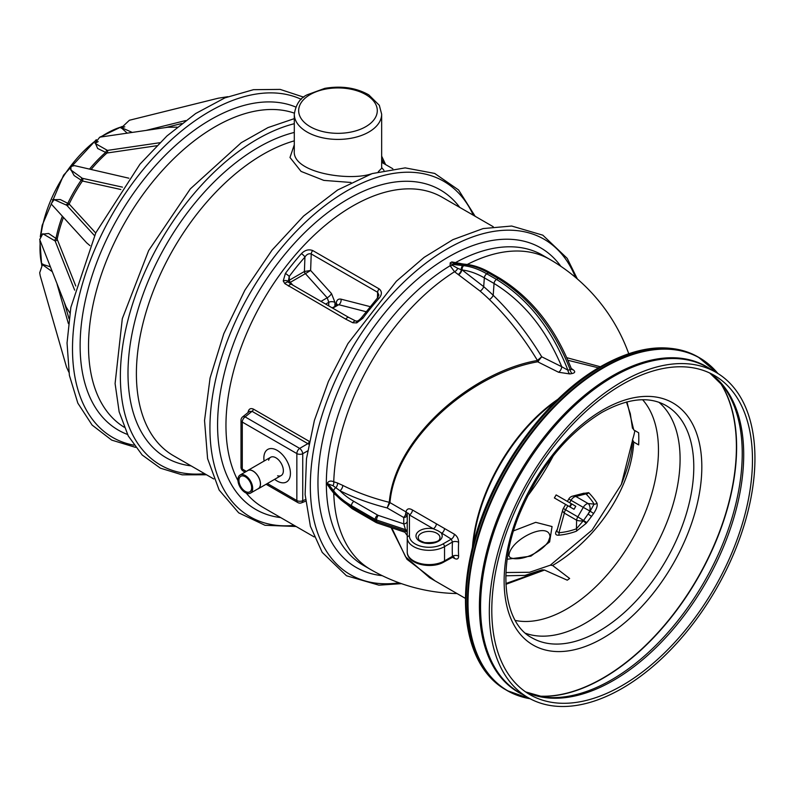<?xml version="1.0" encoding="UTF-8"?>
<svg xmlns="http://www.w3.org/2000/svg" width="794" height="794" viewBox="0 0 794 794"><rect width="100%" height="100%" fill="white"/><g stroke="black" fill="none" stroke-linecap="round" stroke-linejoin="round"><path stroke-width="1.19" d="M571.263 503.654L556.128 494.92L554.381 497.947L569.516 506.681L571.263 503.654L575.789 506.274L573.973 509.262L569.516 506.681M334.115 493.63L327.346 484.658L327.346 483.268C328.547 480.995 330.681 480.499 333.748 481.779A179.087 103.399 -60 0 1 454.545 271.727L450.119 265.742L450.188 262.883L451.836 261.941L463.13 264.005M381.656 167.524L383.949 170.343M350.978 182.471L323.813 180.387L301.055 171.405L289.989 157.48L294.296 144.776M248.006 412.582L248.036 412.344C248.73 408.95 250.527 407.878 253.425 409.118L309.313 441.385M345.747 319.158L284.838 283.627L283.23 280.967L285.393 273.444A179.087 103.399 -60 0 1 301.402 253.673C304.896 250.07 308.677 249.028 312.747 250.557L379.155 288.897C382.182 291.458 382.103 294.634 378.927 298.435A179.087 103.399 120 0 0 362.918 318.205L356.724 322.9L352.854 322.771L345.747 319.158A3.494 2.015 -60 0 1 348.983 317.56L355.781 321.024A3.494 1.975 -65.5 0 0 352.854 322.771M308.767 444.203L252.045 411.332L249.445 411.441L242.636 416.87A4.367 4.367 0 0 0 240.999 420.284A4.367 2.521 180 0 0 242.279 422.071L242.279 469.026L246.378 471.398M253.425 409.118A2.184 1.26 120 0 1 252.045 411.332L245.098 416.89A4.367 2.501 -128.6 0 0 242.636 416.87M450.188 262.883A4.367 2.491 -119.8 0 0 452.63 264.402L463.845 265.692C471.219 266.556 478.871 269.265 486.801 273.831L496.518 279.438A3.494 2.015 -60 0 0 494.057 283.468L484.34 277.85C476.698 273.464 469.323 270.843 462.217 270L483.695 286.654A181.677 113.631 64.5 0 1 493.203 295.289C511.336 312.846 527.514 333.351 541.716 356.794L561.755 366.739C545.865 329.143 523.296 301.392 494.057 283.468L493.203 295.289A4.367 1.757 134 0 1 489.412 299.556A177.35 110.932 -115.5 0 0 480.132 291.12L454.545 271.727A4.367 2.898 129.9 0 0 457.691 268.312L461.741 269.94A4.367 2.521 -56.3 0 1 458.604 274.754M480.132 291.12A4.367 1.975 130.5 0 0 483.695 286.654L484.34 277.85A3.494 2.015 -60 0 1 486.801 273.831L488.449 272.878L498.175 278.486L496.518 279.438C528.199 298.981 551.989 329.222 567.899 370.183L570.201 369.716C554.033 328.627 530.025 298.216 498.175 278.486A3.494 2.015 -60 0 1 499.922 278.317C531.722 298.058 555.552 328.259 571.432 368.942L570.201 369.716A4.367 2.71 -99.8 0 0 572.156 373.517L569.903 373.944L558.569 372.247L537.667 361.806C472.47 373.18 395.422 438.04 389.963 502.622L405.962 511.882C406.895 508.577 409.079 507.962 412.503 510.026A4.367 2.521 -60 0 1 409.436 514.969C408.602 513.212 407.868 512.696 407.243 513.44L405.962 511.882A4.367 2.193 -0 0 1 407.243 513.44L407.243 551.979A21.845 12.605 0 0 0 420.731 563.631A21.845 12.605 0 0 0 444.531 560.892L452.451 556.326A137.59 79.44 -60 0 1 452.451 542.054L451.31 539.146L438.04 530.799L433.345 528.774A4.367 2.521 120 0 0 436.412 523.832L454.376 534.203C457.116 536.109 458.525 538.808 458.624 542.292A4.367 2.352 3.1 0 0 452.451 542.054L444.531 546.629L444.531 560.892A2.184 1.26 -120 0 1 444.074 561.894L453.493 556.763M558.569 372.247A4.367 2.114 115 0 0 561.755 366.739L567.899 370.183A4.367 2.7 -101.5 0 0 569.903 373.944M457.036 263.3L454.307 263.429L452.272 265.226L457.691 268.312M456.788 263.271L465.999 264.333A3.494 2.62 -83.4 0 1 466.415 264.432M499.922 278.317L490.196 272.699A3.494 2.015 -60 0 0 488.449 272.878C480.519 268.322 472.877 265.603 465.522 264.72L454.307 263.429A4.367 2.551 -120.2 0 1 451.836 261.941M566.876 357.707L600.353 366.768M598.517 367.85L567.998 360.287M571.243 368.426L573.07 369.716C575.501 371.552 575.193 372.823 572.156 373.517M458.624 542.292A133.223 76.919 120 0 0 458.624 556.098C458.535 558.986 457.116 559.74 454.376 558.381L452.272 557.16M391.77 527.851L405.555 556.793L429.623 577.734L465.532 598.458M435.023 580.851L406.965 559.294L391.085 527.623M389.288 502.384A2.184 1.161 2.5 0 1 389.963 502.652L387.174 507.942A183.245 105.8 180 0 1 339.931 490.712A83.866 48.424 0 0 0 353.926 501.411L377.676 515.127A3.057 1.767 0 0 0 378.311 515.405L403.749 523.881A3.494 2.848 180 0 0 407.243 521.033L407.243 514.661A3.494 2.848 0 0 1 403.749 517.509L387.174 507.942L389.288 502.324C394.628 437.504 471.904 372.009 536.972 360.565L537.399 360.397C523.355 337.202 507.366 316.915 489.412 299.556M622.129 685.54A184.327 106.426 -60 0 1 529.965 694.671A184.327 106.426 -60 0 1 529.965 481.829A184.327 106.426 -60 0 1 714.292 375.403A184.327 106.426 -60 0 1 742.549 523.107A184.327 106.426 -60 0 1 622.129 685.54M622.129 688.398A187.821 108.441 -60 0 1 528.218 697.698A187.821 108.441 -60 0 1 528.218 480.817A187.821 108.441 -60 0 1 716.039 372.376A187.821 108.441 -60 0 1 744.832 522.879A187.821 108.441 -60 0 1 622.129 688.398M267.37 483.516L296.847 500.538L296.847 453.573A4.367 2.521 0 0 0 302.742 453.721A4.367 2.064 -120 0 0 299.666 448.392L307.953 443.608A2.184 1.26 120 0 0 309.223 441.841M301.522 502.82L301.522 502.82A4.367 2.501 -111.4 0 0 302.742 500.686A4.367 2.521 180 0 1 296.847 500.538A4.367 2.521 -60 0 0 297.75 502.533A4.367 4.367 0 0 0 301.522 502.82L305.63 501.213M127.219 133.154L121.343 127.854M68.85 372.158L66.537 367.136L40.216 275.776L39.7 272.759L42.578 264.313L50.111 266.724M42.271 234.19L48.633 233.476L57.178 239.232L75.767 285.999M52.424 199.721L60.324 199.562L69.147 204.008L95.707 233.009M120.827 189.498L82.427 181.012L74.15 175.573L70.358 168.665M156.736 145.739L106.942 153.024L97.662 148.488L95.131 142.632M68.393 323.605L57.118 284.331M51.997 271.469L42.906 265.007L42.687 263.896L43.104 265.136M64.344 302.464L69.009 318.722M74.666 290.147L55.143 240.969L42.826 233.744L39.7 239.54L66.21 307.149L69.882 312.935M94.476 235.6L66.756 205.269L53.764 199.483M70.825 169.946L82.328 178.303L122.455 187.136M98.168 141.61L95.022 143.337L107.438 150.403L159.783 142.722M181.707 123.527L165.301 127.616M124.817 126.841L121.452 127.645L132.27 132.419M146.027 130.415L185.617 120.569M294.296 114.197C295.884 104.351 300.241 97.861 307.377 94.724L324.786 88.362C341.39 85.563 356.049 87.717 368.753 94.843L379.314 105.304L381.656 114.197A43.68 25.219 180 0 1 354.69 137.491A43.68 25.219 180 0 1 307.089 132.032A43.68 25.219 180 0 1 294.296 114.197L294.296 150.771C291.914 172.864 349.191 181.369 371.235 173.896M378.281 171.742L381.656 168.278L381.656 114.197M289.264 280.242L289.383 280.173A2.184 1.26 -120 0 0 290.316 282.346L290.257 282.376A2.184 1.29 57.1 0 1 289.264 280.242L288.103 281.612M378.877 295.06L377.636 292.291L311.228 253.951C308.727 253.316 306.633 254.358 304.936 257.067A175.593 101.384 120 0 0 289.244 276.451L288.143 281.999A3.494 1.806 169.3 0 0 288.133 281.771L288.133 281.771A3.494 1.806 169.3 0 0 283.23 280.967M284.838 283.627A3.494 2.054 -52.5 0 1 288.44 282.287L288.103 281.662M304.529 271.429A2.184 1.231 -117.2 0 0 305.402 273.642L305.333 273.672A2.184 1.26 60 0 1 304.4 271.498L310.623 270.456L331.515 293.601L334.989 302.445L334.85 306.276M328.686 305.839L328.815 302.286L327.197 297.8A4.367 1.36 137.9 0 0 331.515 293.601M366.044 311.695L338.76 304.697L332.15 307.834M289.324 282.942L290.257 282.376L292.966 285.215M332.726 308.171L338.76 304.697A4.367 3.067 104.4 0 0 341.043 299.159L370.103 306.623M337.4 304.797A4.367 2.412 2.1 0 0 336.209 303.556C336.527 300.112 338.145 298.643 341.043 299.159M325.679 304.102L328.815 302.286A4.367 2.412 -177.9 0 1 334.989 302.445M320.974 301.392L327.197 297.8L305.402 273.642L310.623 270.456L311.228 253.951A3.494 2.015 -60 0 1 312.747 250.557M582.23 493.65L588.682 492.657A165.628 46.251 -161.9 0 1 596.939 503.019C597.803 505.371 596.701 508.855 593.614 513.49A163.594 124.36 -60 0 1 591.53 516.398L586.826 522.571A8.714 3.186 130.8 0 1 586.171 523.355L576.335 531.216A149.967 100.302 69.5 0 1 558.579 535.225C555.056 535.275 554.678 533.29 557.448 529.27M507.197 559.244L530.938 556.137L549.617 541.935L552.058 526.551L535.702 522.333L513.529 530.868M536.506 572.682A175.593 175.593 0 0 0 537.052 572.414L542.113 569.844L544.525 570.052L567.263 580.186L569.635 578.479L552.584 565.477L550.311 565.189L592.126 530.035L621.345 484.449C628.729 465.76 632.431 451.002 632.451 440.184L632.53 439.787A175.434 101.285 0 0 0 634.863 430.576M621.811 483.367A175.593 175.593 0 0 1 621.345 484.449L632.481 440.561M550.311 565.189L529.598 572.276L505.957 572.524M544.525 570.052L505.937 584.324M642.634 399.749A129.73 74.904 -60 0 1 587.064 594.617A129.73 74.904 -60 0 1 515.217 620.442M626.982 401.893L633.721 429.921L638.654 432.77A129.73 74.904 120 0 1 638.654 444.898L633.721 442.05C631.577 486.97 597.495 538.937 552.584 565.477M542.113 569.844L525.013 575.392L505.838 575.799M720.089 382.331A188.694 108.947 -60 0 1 603.192 678.175A188.694 108.947 -60 0 1 538.868 696.229M719.572 381.755A188.694 108.947 -60 0 1 602.974 678.056A188.694 108.947 -60 0 1 538.104 696.07M658.951 402.3A134.097 77.425 -60 0 1 652.321 552.465A134.097 77.425 -60 0 1 525.588 633.294M632.53 439.787L633.721 442.05M633.721 429.921L632.53 427.658M508.934 556.128L508.934 556.128C509.113 539.761 549.428 520.388 549.994 536.913L548.446 541.24C547.81 542.699 543.324 549.359 530.928 555.284C524.229 558.113 518.422 559.214 513.519 558.609L510.463 557.805L508.934 556.128M569.635 502.711L571.025 500.309L583.272 507.376L577.814 516.844L563.323 508.478A6.114 6.114 0 0 0 562.728 509.907L556.783 531.385L558.936 532.744L564.355 513.123L576.613 520.199A6.114 2.322 1.2 0 0 583.262 520.795A6.015 2.193 -49.2 0 0 583.719 520.249L588.096 514.026L591.53 516.398M562.728 509.907A6.114 3.345 15.5 0 0 564.355 513.123A6.114 3.533 -60 0 1 565.556 509.768L567.889 505.738M588.682 492.657A2.62 2.223 -44.1 0 1 585.982 493.888L584.086 493.163L572.553 496.151A6.114 6.114 0 0 0 568.782 499.009L567.392 501.421M593.614 513.49L590.15 511.167L594.111 504.091L588.156 503.565A6.114 3.533 -60 0 0 583.272 507.376L590.15 511.167A161.152 122.504 120 0 1 588.096 514.026L589.773 511.128A6.114 3.752 -84.9 0 0 588.156 503.565L575.908 496.488A6.114 5.379 -104.5 0 0 572.553 496.151M558.579 535.225A2.62 1.916 84.8 0 0 558.936 532.744A147.734 98.803 -110.5 0 0 576.424 528.794L583.262 520.795L586.171 523.355M586.826 522.571L577.814 516.844A6.114 3.533 -60 0 0 576.613 520.199L576.424 528.794A2.62 1.945 -110.4 0 1 576.335 531.216M596.939 503.019A2.62 2.392 -31.4 0 1 594.111 504.091A163.157 45.566 18.1 0 0 585.982 493.888L575.908 496.488A6.114 3.533 -60 0 0 571.025 500.309L568.782 499.009M353.926 501.411A3.494 2.015 120 0 0 351.454 505.689L351.454 507.118L375.205 520.834L375.205 519.405L351.454 505.689A87.36 50.439 180 0 1 333.748 490.96L328.23 483.993L332.994 485.69L339.931 490.712A4.367 2.342 116.7 0 0 342.8 485.412A178.888 103.28 0 0 0 389.288 502.324A2.184 1.221 -175.3 0 1 389.963 502.622M538.441 361.429A2.184 1.151 56 0 1 537.399 360.397L541.716 356.794L537.667 361.806A2.184 1.062 79.5 0 1 536.972 360.565M327.346 483.268A4.367 2.481 -0.4 0 1 328.23 483.993L328.23 485.412L329.927 488.33M407.243 514.006A3.494 1.35 0 0 1 405.387 515.207L403.749 517.509L403.749 523.881L405.496 529.648L376.564 520.001L376.564 521.43L405.496 531.077L404.861 532.218L407.243 535.533M451.31 556.981L452.451 556.326A4.367 2.68 -3.3 0 1 458.624 556.098M455.806 263.181L455.835 262.437A179.087 103.399 120 0 1 542.52 255.182L549.825 259.4A179.087 103.399 -60 0 0 467.229 264.481M333.768 493.193A4.367 1.777 130.8 0 1 333.748 493.322A179.087 103.399 -60 0 0 370.738 569.586L363.434 565.368A179.087 103.399 120 0 1 335.445 423.708A179.087 103.399 120 0 1 450.119 265.742A4.367 3.523 178.4 0 0 452.272 265.226M571.69 369.458A4.367 2.987 125.6 0 0 573.07 369.716M409.436 535.93A19.652 11.344 0 0 0 421.564 546.411A19.652 11.344 0 0 0 442.983 543.95A2.184 1.26 -120 0 1 444.531 546.629A21.845 12.605 180 0 1 420.731 549.359A21.845 12.605 180 0 1 407.243 537.717A2.184 1.787 0 0 1 409.436 535.93L409.436 514.969L433.345 528.774A13.101 7.563 180 0 0 416.066 535.096A13.101 7.563 180 0 0 430.527 543.453A13.101 7.563 180 0 0 441.484 533.469A4.367 2.521 120 0 0 444.551 528.536M405.387 515.207L405.962 511.882M332.994 485.69A4.367 3.047 105 0 0 333.748 481.779L337.529 483.03A4.367 2.749 111.1 0 1 335.862 487.714A3.494 2.6 141.7 0 0 333.748 490.96L333.748 492.389L328.23 485.412A4.367 2.571 0.4 0 0 327.346 484.658M55.143 240.969A2.184 1.876 158.4 0 0 57.178 239.232A98.893 57.099 120 0 1 63.441 217.467M54.399 240.155A2.184 1.558 122.7 0 0 56.066 238.002A97.831 56.483 -60 0 1 62.339 216.256M66.756 205.269A2.184 2.035 137.6 0 0 69.147 204.008A98.893 57.099 120 0 1 82.427 181.012A2.184 2.035 -77.6 0 0 82.328 178.303M65.922 204.713A2.184 1.558 116.8 0 0 67.907 203.155A97.831 56.483 -60 0 1 81.077 180.357A2.184 1.558 -56.7 0 0 81.425 177.866M106.366 150.165A2.184 1.568 -62.6 0 1 105.334 152.676A97.831 56.483 -60 0 0 89.633 168.983M107.438 150.403A2.184 1.876 -98.4 0 1 106.942 153.024A98.893 57.099 120 0 0 91.231 169.33M362.918 318.205A3.494 0.556 -143.5 0 0 361.488 317.699L377.378 298.078A3.494 0.953 41.6 0 1 378.927 298.435M361.488 317.699L361.488 317.699C359.464 319.913 358.015 321.024 357.121 321.034L355.781 321.024M356.724 322.9A3.494 1.102 -107.8 0 1 357.121 321.034M285.393 273.444A3.494 0.556 -143.5 0 1 289.244 276.451L289.383 280.173L304.4 271.498L304.936 257.067A3.494 0.953 -138.4 0 0 301.402 253.673M288.47 286.088A3.494 2.015 -60 0 1 291.706 284.49L348.983 317.56M288.44 282.287L291.706 284.49M251.648 487.744A8.972 5.181 60 0 1 249.782 491.853A8.972 5.181 60 0 1 240.81 486.672A8.972 5.181 60 0 1 240.81 476.311A8.972 5.181 60 0 1 247.728 478.713A8.972 5.181 60 0 1 251.648 487.744M247.043 471.021A10.55 6.094 60 0 1 247.748 470.485A10.55 6.094 60 0 1 255.876 473.313A10.55 6.094 60 0 1 260.482 483.933A10.55 6.094 60 0 1 258.298 488.757A10.55 6.094 60 0 1 257.484 489.094M240.076 475.04L247.797 470.584A10.441 6.024 60 0 1 255.847 473.373A10.441 6.024 60 0 1 260.402 483.883A10.441 6.024 60 0 1 258.239 488.667L250.517 493.124A10.441 6.024 60 0 1 240.076 487.089A10.441 6.024 60 0 1 240.076 475.04A10.441 6.024 60 0 1 248.125 477.839A10.441 6.024 60 0 1 252.681 488.34A10.441 6.024 60 0 1 250.517 493.124M264.094 461.046A18.778 10.848 60 0 1 277.146 450.357A18.778 10.848 60 0 1 290.366 474.772A18.778 10.848 60 0 1 274.645 479.318M268.65 460.232A10.55 6.094 60 0 1 270.635 457.275A10.55 6.094 60 0 1 275.905 457.791A10.55 6.094 60 0 1 282.803 467.09A10.55 6.094 60 0 1 281.185 475.546A10.55 6.094 60 0 1 277.622 475.785M571.789 503.962L570.042 506.989M294.296 140.856A179.087 103.399 120 0 0 152.974 291.815A179.087 103.399 120 0 0 173.479 455.706L213.745 478.951M493.213 226.707L442.139 197.23A179.087 103.399 120 0 0 279.845 274.635A179.087 103.399 120 0 0 237.942 480.598M246.219 493.074A179.087 103.399 120 0 0 263.052 507.416L314.126 536.903M245.098 416.89L299.666 448.392A4.367 2.521 -60 0 0 296.847 453.573L242.279 422.071A4.367 2.521 -60 0 1 245.098 416.89M458.198 274.476A4.367 2.561 124.3 0 0 461.354 269.791A3.494 2.62 -83.4 0 1 463.001 265.593M464.679 264.63A3.494 2.62 -83.4 0 1 465.999 264.333L466.842 264.432A3.494 2.63 -83.4 0 0 465.522 264.72L463.845 265.692A3.494 2.62 -83.5 0 0 462.217 270M472.42 547.652A133.223 76.919 -60 0 1 558.202 399.074M412.503 510.026L436.412 523.832M337.529 483.03L342.8 485.412M523.067 694.72A188.049 108.57 -60 0 1 518.363 475.13A188.049 108.57 -60 0 1 710.888 369.399M519.177 695.991A192.188 110.962 -60 0 1 507.247 690.641L505.957 689.887A192.188 110.962 120 0 1 476.499 535.881A192.188 110.962 120 0 1 602.051 366.52A192.188 110.962 120 0 1 698.144 357.002L717.925 373.508A192.079 110.902 120 0 0 603.837 367.642A192.079 110.902 120 0 0 473.561 555.324A192.079 110.902 120 0 0 530.134 698.76L507.247 690.641A192.188 110.962 -60 0 1 477.789 536.635A192.188 110.962 -60 0 1 603.341 367.265A192.188 110.962 -60 0 1 699.445 357.747A192.188 110.962 -60 0 1 710.044 365.409M556.058 401.159A133.283 76.949 120 0 0 473.155 544.763M716.039 372.376L707.275 367.314A187.821 108.441 120 0 0 519.455 475.755A187.821 108.441 120 0 0 519.455 692.636L528.218 697.698M436.809 533.25A10.918 6.302 0 0 0 424.909 531.891A10.918 6.302 0 0 0 418.17 537.717C419.46 539.285 416.076 539.315 424.691 542.6C442.218 543.334 439.39 537.736 440.005 537.717A10.918 6.302 0 0 0 436.809 533.25M378.311 515.405A3.494 1.429 108.4 0 0 376.564 520.001A6.55 3.781 180 0 1 375.205 519.405A3.494 2.015 120 0 1 377.676 515.127M329.818 488.201L334.185 493.719A3.494 2.6 141.7 0 1 333.748 492.389A87.36 50.439 0 0 0 351.454 507.118A3.494 2.015 120 0 0 352.179 508.716L375.929 522.432A3.494 2.015 120 0 1 375.205 520.834A6.55 3.781 0 0 0 376.564 521.43A3.494 1.429 108.4 0 0 377.2 522.998L404.861 532.218M407.243 532.824A3.494 2.015 180 0 0 405.496 531.077L405.496 529.648A3.494 2.015 180 0 1 407.243 531.394M442.983 543.95L451.31 539.146A4.367 2.521 -60 0 0 454.376 534.203M382.222 575.67A184.506 106.525 -60 0 1 356.169 354.382A184.506 106.525 -60 0 1 560.842 266.298M399.134 582.816A193.676 111.815 -60 0 1 350.432 351.077A193.676 111.815 -60 0 1 575.481 277.374M240.999 467.249A4.367 2.521 0 0 0 242.279 469.026A4.367 2.521 -60 0 0 243.182 471.031A4.367 4.367 0 0 1 240.999 467.249L240.999 420.284M307.596 450.913L302.742 453.721L302.742 500.686L305.482 499.605M294.217 525.41A193.676 111.815 -60 0 1 250.05 293.115A193.676 111.815 -60 0 1 473.303 215.214M280.679 517.589A184.506 106.525 -60 0 1 255.787 296.43A184.506 106.525 -60 0 1 459.766 207.403M204.644 473.69A193.676 111.815 -60 0 1 127.943 320.151A193.676 111.815 -60 0 1 294.296 123.705M381.656 159.237A193.676 111.815 -60 0 1 383.73 163.504M191.106 465.88A184.506 106.525 -60 0 1 138.831 306.941A184.506 106.525 -60 0 1 294.296 132.439M41.884 265.315A93.662 54.081 -60 0 1 40.226 241.932M40.841 235.758A93.662 54.081 -60 0 1 95.766 140.617M100.808 137.005A93.662 54.081 -60 0 1 121.889 126.742M133.938 445.196A193.676 111.815 -60 0 1 101.215 235.282A193.676 111.815 -60 0 1 301.273 99.339M127.467 434.437A184.506 106.525 -60 0 1 110.902 230.707A184.506 106.525 -60 0 1 295.785 107.051M294.326 113.135A179.087 103.399 120 0 0 121.512 228.593A179.087 103.399 120 0 0 124.162 427.202M310.176 126.683A39.313 22.698 0 0 0 375.949 116.51A39.313 22.698 0 0 0 327.793 88.71A39.313 22.698 0 0 0 310.176 126.683M377.428 298.018L377.636 292.291A3.494 2.015 -60 0 1 379.155 288.897M336.14 305.531L336.209 303.556M305.333 273.672L290.316 282.346M553.309 455.746A175.593 101.384 -60 0 1 527.434 496.31M709.707 373.001L723.136 386.053A184.734 106.654 -60 0 1 725.498 537.062A184.734 106.654 -60 0 1 611.608 679.793A184.734 106.654 -60 0 1 543.612 697.013L525.588 691.902M602.974 409.853A139.774 80.7 -60 0 1 688.577 531.633A139.774 80.7 -60 0 1 517.38 630.466A139.774 80.7 -60 0 1 602.974 409.853M531.911 637.8A134.097 77.425 120 0 0 666.017 560.375A134.097 77.425 120 0 0 666.007 405.536C649.026 395.938 627.627 398.251 601.802 412.453C565.894 434.517 538.263 468.857 518.899 515.475C496.736 570.191 504.121 623.469 531.911 637.8M525.688 691.961A184.327 106.426 120 0 0 613.365 680.488A184.327 106.426 120 0 0 732.564 522.045A184.327 106.426 120 0 0 709.806 373.051M454.376 558.381A4.367 2.521 120 0 0 453.642 556.862M575.789 506.274L574.042 509.301M381.656 162.304L392.832 168.755M490.196 272.699C482.236 268.104 474.445 265.355 466.842 264.432M628.729 353.687A179.087 179.087 0 0 0 549.825 259.4M370.738 569.586A179.087 179.087 0 0 0 457.026 593.555M505.957 689.887C470.604 670.136 456.997 616.263 470.773 554.778C486.127 480.271 541.945 399.432 600.959 366.411C638.356 345.37 670.751 342.234 698.144 357.002M401.456 583.65L378.966 585.178L346.502 575.769L322.205 552.376L310.394 526.263L305.114 494.523L306.484 458.724L314.384 420.443L328.418 381.457L347.921 343.594L396.365 281.245L424.185 257.316L452.908 239.649L483.119 228.573L511.673 226.032L542.828 235.183L567.194 258.348L577.357 278.972M297.75 502.533L266.089 484.261M245.098 472.142L243.182 471.031M475.169 216.296L458.585 189.974L434.675 173.42L405.168 167.881L372.158 173.588L337.629 189.994L303.586 216.047L272.034 250.13L244.889 290.157L223.809 333.669L210.073 378.013L204.534 420.522L207.591 458.624L219.154 490.067L238.706 512.845L264.998 525.281L296.083 526.491M385.606 164.586L381.656 156.12M294.296 118.643L267.975 127.596L241.257 142.692L190.312 188.893L148.667 250.537L122.306 318.682L115.09 383.552L119.15 411.828L128.261 435.946L142.176 455.002L160.408 468.172L182.183 474.842L206.519 474.772M41.735 265.553L39.899 240.929M40.286 236.711L42.171 225.337L63.58 175.166L96.322 139.665M99.776 137.213L122.028 126.494M54.2 199.483L51.124 203.879L86.635 242.805L89.95 245.634M128.886 178.203L74.428 165.618L70.805 166.522L71.033 170.323M177.131 127.169L167.643 127.268L101.066 136.965L99.677 137.243L95.022 143.337M227.898 96.679L218.261 98.208L129.382 120.261L121.363 127.844M303.765 97.186L280.173 89.404L253.475 89.682L224.91 97.87L195.661 113.532L166.939 135.963L139.982 164.15L95.846 232.731L70.845 307.397L67.043 342.978L69.386 375.354L77.832 403.134L92.124 425.088L111.686 440.104L135.526 447.359M378.887 295.04L377.378 298.078M565.646 504.448L563.323 508.478M429.623 577.734L430.14 578.032M334.185 493.719L352.179 508.716M375.929 522.432L377.2 522.998M444.074 561.894C431.688 569.526 406.985 564.445 407.243 551.979M121.452 127.645L121.065 128.152L122.355 127.884M632.451 428.234L630.317 413.743L626.446 402.022M505.897 583.511L537.052 572.414M258.298 488.757L281.185 475.546M247.748 470.485L270.635 457.275"/></g></svg>
